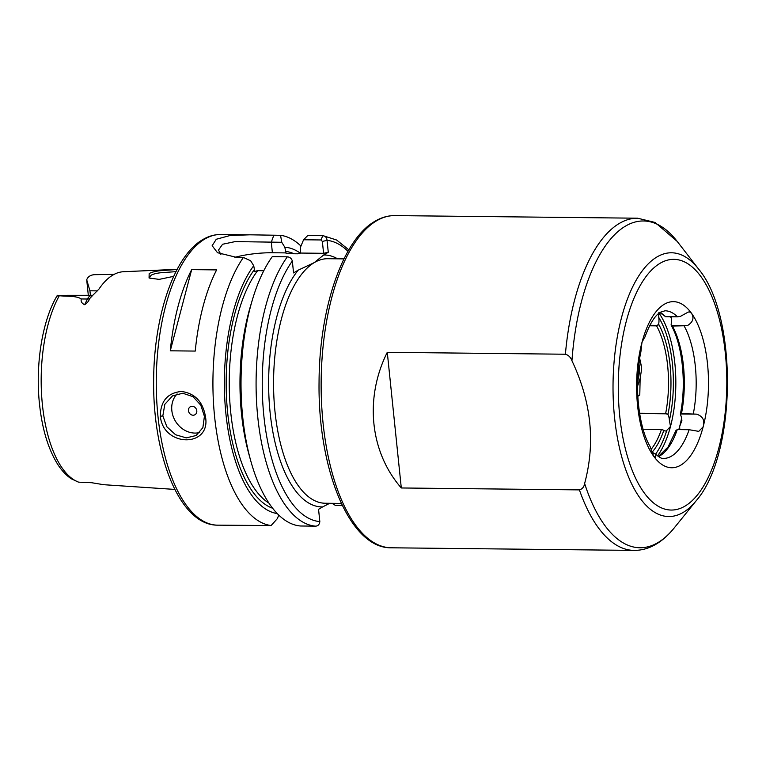 <?xml version="1.0" encoding="UTF-8"?>
<svg xmlns="http://www.w3.org/2000/svg" width="766" height="766" viewBox="0 0 766 766"><rect width="100%" height="100%" fill="white"/><g stroke="black" fill="none" stroke-linecap="round" stroke-linejoin="round"><path stroke-width="1.15" d="M173.71 276.344L159.136 279.379L149.064 278.01L149.169 273.548C151.515 272.246 155.192 271.298 160.18 270.704L177.08 269.498M175.969 271.652L161.013 272.715C156.532 273.213 153.267 274.027 151.218 275.176L149.629 277.349L150.318 278.556M204.417 416.34L200.807 405.185L193.013 396.673L182.768 393.245L172.541 395.869L164.834 404.295L162.823 415.89L166.864 426.767L175.577 434.753L186.291 437.884L196.134 435.509L202.875 427.658L204.417 416.34M160.353 416.292C160.458 401.231 167.448 392.948 181.312 391.455C194.861 393.226 202.923 401.671 205.489 416.771C211.167 447.842 163.225 447.277 160.353 416.292L162.823 415.89M671.016 316.741L671.236 317.603A9.23 3.993 90.6 0 1 671.131 324.363L671.322 325.531L672.404 326.038L687.274 325.703C693.038 322.189 694.408 317.995 691.401 313.131L689.343 311.848L688.088 312.145L680.476 316.339L677.45 316.808L665.597 316.684L659.909 312.605M643.919 338.524L641.937 342.565L640.893 351.881C633.788 383.938 638.384 426.93 650.066 446.406L653.695 456.268L655.629 457.541L655.753 454.248L652.105 452.495M639.591 357.971L641.238 365.526L641.391 370.543L640.137 378.5L637.513 386.313M58.197 296.385C56.684 295.207 57.057 294.987 59.317 295.724A105.057 45.462 90.6 0 0 42.408 404.745A105.057 45.462 90.6 0 0 78.592 482.159L91.604 482.714L103.094 484.6A106.187 45.95 90.6 0 0 104.616 484.763L174.82 489.417M78.592 482.159L71.334 478.827C66.441 475.571 62.056 470.975 58.149 465.029C48.229 449.47 41.948 428.596 39.325 402.428C35.389 363.275 42.551 319.594 57.364 295.331L92.791 295.293L89.593 298.683C88.789 301.134 87.133 303.145 84.624 304.705L87.458 299.018L81.225 298.951C80.727 301.526 81.857 303.451 84.624 304.705M196.795 410.796A4.615 4.022 -120.8 0 0 192.17 406.286A4.615 4.022 -120.8 0 0 188.474 410.7A4.615 4.022 -120.8 0 0 193.099 415.22A4.615 4.022 -120.8 0 0 196.795 410.796M177.09 393.906A23.066 20.108 -120.8 0 0 171.833 410.528A23.066 20.108 -120.8 0 0 199.811 432.493M571.943 360.748C570.689 357.301 568.506 355.127 565.394 354.227L387.28 352.312C364.357 398.119 369.93 452.055 401.298 487.971L579.412 489.886C582.352 489.043 584.094 486.908 584.63 483.49C595.584 442.691 591.352 401.777 571.943 360.748A163.397 70.702 90.6 0 1 625.362 226.19A163.397 70.702 90.6 0 1 677.182 241.386L655.141 222.475L637.609 218.205A166.107 71.88 -89.4 0 0 619.206 223.509A166.107 71.88 -89.4 0 0 565.394 354.227M177.176 269.316L123.537 271.719A107.106 46.343 90.6 0 0 112.784 275.118A107.106 46.343 90.6 0 0 98.967 289.079L92.782 295.293M59.317 295.724C66.671 296.538 76.476 295.619 81.225 298.951M170.282 350.809L195.244 351.077A145.339 62.889 -89.4 0 1 216.625 269.9L191.672 269.632A145.339 62.889 -89.4 0 0 170.282 350.809L191.672 269.632M217.611 525.16C180 525.486 152.693 456.325 153.65 380.118C153.909 316.329 173.872 256.122 202.731 239.643C208.515 236.177 214.509 234.473 220.723 234.501A145.339 62.889 90.6 0 0 204.627 239.136A145.339 62.889 90.6 0 0 156.599 397.86A145.339 62.889 90.6 0 0 217.611 525.16L271.097 525.553A145.339 62.889 -89.4 0 1 214.624 416.876A145.339 62.889 -89.4 0 1 243.397 257.453L236.646 257.376L217.496 252.713L212.153 245.704L216.271 239.26L230.078 235.507L249.898 234.808L280.557 235.325A145.339 62.889 -89.4 0 1 300.961 246.058M643.105 429.219L661.46 429.42L663.835 430.3A75.671 32.747 -89.4 0 1 652.048 452.275M649.578 325.799L656.596 325.876L658.655 324.229A75.671 32.747 -89.4 0 1 667.981 414.559L665.654 413.516L639.581 413.228M637.791 396.338L639.782 394.959L640.137 378.5M676.311 430.435L677.268 429.582L689.122 429.716L698.745 431.363L703.15 426.825C704.998 420.314 702.748 416.082 696.418 414.138L681.462 413.678L680.467 413.966L680.467 414.693A9.23 3.993 90.6 0 1 681.874 420.544L679.653 426.576A83.054 35.935 90.6 0 0 681.596 418.159M680.352 414.186C686.585 383.871 682.525 344.997 671.255 325.416L687.274 325.703M696.418 414.138L680.467 413.966L680.467 414.693M667.981 414.559A9.23 3.993 -89.4 0 1 669.398 420.41L670.499 426.47L666.765 430.415A9.23 3.993 -89.4 0 1 665.338 430.999A9.23 3.993 -89.4 0 1 663.835 430.3M658.75 312.777L658.76 317.469A9.23 3.993 -89.4 0 1 658.655 324.229M679.777 429.611L679.653 426.576A83.054 35.935 90.6 0 1 678.81 429.602M280.557 235.325L281.754 242.286L284.808 247.226L286.206 253.67L297.639 253.795L300.511 253.058L300.406 247.399L303.575 239.768L307.76 235.526L323.137 235.708L336.59 240.007L348.856 249.831M234.827 257.328A36.912 8.493 174.1 0 1 272.39 252.751L285.871 252.895L286.206 253.67M88.349 295.647L86.721 279.858L89.938 290.802L90.445 295.676M114.096 274.391L94.706 274.668C90.848 274.87 88.243 276.421 86.903 279.293A13.29 5.755 90.6 0 0 86.721 279.858M342.297 505.388L335.23 505.311L332.023 503.319M243.397 257.453L250.664 260.785L253.718 265.735L254.781 271.403L257.644 270.666L263.782 270.733M271.097 525.553L277.311 518.678L278.795 515.116M277.235 513.565A133.332 57.699 -89.4 0 1 225.692 411.553A133.332 57.699 -89.4 0 1 253.718 265.735M319.824 521.589C319.451 524.509 318.034 526.031 315.563 526.156L300.502 525.993A145.339 62.889 -89.4 0 1 250.779 460.95L248.921 454.257A133.332 57.699 -89.4 0 1 250.511 306.065L252.512 299.41A145.339 62.889 -89.4 0 1 272.265 256.658L287.336 256.821C289.931 257.108 291.607 258.515 292.334 261.024A140.724 60.897 90.6 0 0 263.954 416.857A140.724 60.897 90.6 0 0 319.824 521.589L318.56 509.323L322.639 506.9A125.959 54.501 -89.4 0 1 270.111 412.52A125.959 54.501 -89.4 0 1 298.175 270.178L293.56 272.916L292.334 261.024M250.779 460.95A145.339 62.889 -89.4 0 1 252.512 299.41M300.511 253.058L323.587 253.307L322.362 241.414L320.925 239.959L322.821 235.689C325.378 236.005 326.785 237.565 327.044 240.361L328.279 252.253L323.664 255.001L314.252 262.623L298.175 270.178M284.808 247.226A133.332 57.699 -89.4 0 1 300.262 253.153M329.734 503.3L322.639 506.9M320.925 239.959L303.575 239.768M328.279 252.253L323.587 253.307M281.754 242.286L235.172 241.596L222.58 244.258L218.501 250.07L220.905 254.484M347.994 251.325A140.724 60.897 90.6 0 0 327.044 240.361L322.362 241.414M387.28 352.312L401.298 487.971M637.58 381.296A39.219 34.183 -120.8 0 0 638.93 363.668M639.122 362.222L637.513 384.58M641.372 366.474L639.495 359.685M638.576 383.776L637.848 383.718M639.466 381.123L638.72 380.999M660.081 312.49A73.823 31.942 -89.4 0 1 665.597 316.684M659.066 313.217A83.054 35.935 -89.4 0 1 670.499 426.47A83.054 35.935 -89.4 0 1 657.534 455.866M671.322 318.244A83.054 35.935 90.6 0 0 670.442 316.731M664.237 304.303A83.054 35.935 -89.4 0 1 691.401 313.131A83.054 35.935 -89.4 0 1 703.15 426.825A83.054 35.935 -89.4 0 1 653.695 456.268A83.054 35.935 -89.4 0 1 641.937 342.565A83.054 35.935 -89.4 0 1 664.237 304.303M677.45 316.808A73.823 31.942 90.6 0 0 665.022 310.785L660.637 312.145C655.064 315.161 649.702 323.788 644.551 338.036M376.412 220.905A166.107 71.88 90.6 0 0 321.529 402.303A166.107 71.88 90.6 0 0 391.244 547.795C349.679 548.59 317.794 469.52 319.058 382.043C319.269 308.861 342.44 239.691 374.9 221.307C381.334 217.458 387.979 215.562 394.816 215.6A166.107 71.88 90.6 0 0 376.412 220.905M584.63 483.49A163.397 70.702 90.6 0 0 658.051 542.539A163.397 70.702 90.6 0 0 674.099 528.071C668.651 534.86 662.695 540.202 656.242 544.09C649.204 548.312 641.803 550.419 634.037 550.4A166.107 71.88 -89.4 0 1 579.412 489.886M698.745 269.259C738.118 316.224 736.633 454.564 696.256 500.667A131.896 57.077 -89.4 0 1 683.301 512.349A131.896 57.077 -89.4 0 1 614.571 417.729A131.896 57.077 -89.4 0 1 656.912 256.993A131.896 57.077 -89.4 0 1 698.745 269.259L677.182 241.386M660.005 263.332A125.365 54.252 90.6 0 0 619.751 416.12A125.365 54.252 90.6 0 0 685.091 506.058A125.365 54.252 90.6 0 0 725.335 353.27A125.365 54.252 90.6 0 0 660.005 263.332M343.982 258.889L327.791 258.716A122.273 52.911 90.6 0 0 314.252 262.623A122.273 52.911 90.6 0 0 273.845 396.146A122.273 52.911 90.6 0 0 325.167 503.243L341.358 503.425M651.205 449.23A73.823 31.942 90.6 0 0 661.46 429.42M677.268 429.582A73.823 31.942 -89.4 0 1 659.756 455.942A73.823 31.942 -89.4 0 1 658.53 456.613M655.753 454.248C659.545 457.541 662.111 458.93 663.433 458.432A73.823 31.942 90.6 0 0 671.61 456.067A73.823 31.942 90.6 0 0 689.122 429.716M665.654 413.516A73.823 31.942 90.6 0 0 656.596 325.876M693.316 413.812A73.823 31.942 90.6 0 0 684.258 326.172M672.404 326.038A73.823 31.942 -89.4 0 1 681.462 413.678M669.398 420.41A81.206 35.14 90.6 0 0 658.76 317.469M655.6 454.094A81.206 35.14 90.6 0 0 666.765 430.415M285.239 251.401A129.195 55.899 -89.4 0 1 293.981 253.747M272.639 508.251A129.195 55.899 -89.4 0 1 227.033 405.769A129.195 55.899 -89.4 0 1 254.149 269.91M257.644 270.666A126.888 54.903 90.6 0 0 229.58 397.171A126.888 54.903 90.6 0 0 268.933 503.118M315.563 526.156A145.339 62.889 -89.4 0 1 257.836 417.796A145.339 62.889 -89.4 0 1 287.336 256.821M323.664 255.001A125.959 54.501 -89.4 0 1 337.557 258.822M273.807 235.258L271.298 242.171L272.39 252.751M97.531 290.879L89.938 290.802M89.593 298.683A6.923 4.653 -153.5 0 1 87.458 299.018A13.29 5.755 -89.4 0 1 91.317 295.686M639.629 413.525L667.071 413.822M652.23 452.917L653.752 452.936M649.836 325.301L657.937 325.387M391.244 547.795L634.037 550.4M658.367 456.507L668.067 446.99L676.177 430.023M394.816 215.6L637.609 218.205M220.723 234.501L249.898 234.808M696.256 500.667L674.099 528.071"/></g></svg>
